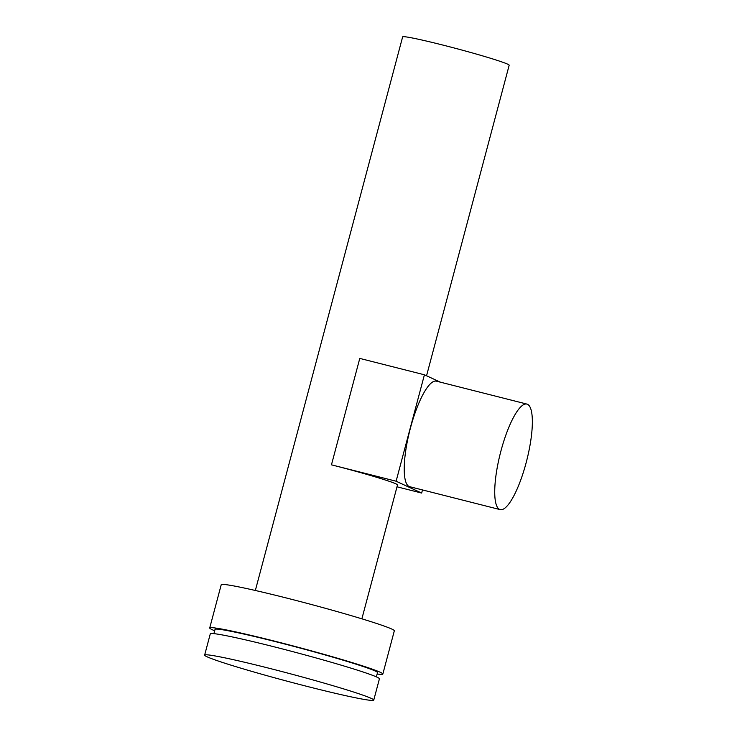 <?xml version="1.0" encoding="UTF-8"?>
<svg xmlns="http://www.w3.org/2000/svg" width="737" height="737" viewBox="0 0 737 737"><rect width="100%" height="100%" fill="white"/><g stroke="black" fill="none" stroke-linecap="round" stroke-linejoin="round"><path stroke-width="1.11" d="M526.154 462.698A54.427 13.681 -75.8 0 1 500.174 509.617A54.427 13.681 -75.8 0 1 500.93 451.007A54.427 13.681 -75.8 0 1 526.909 404.088A54.427 13.681 -75.8 0 1 526.154 462.698M500.174 509.617L409.671 486.687A54.427 13.681 -75.8 0 1 410.426 428.077A54.427 13.681 -75.8 0 1 436.405 381.158L526.909 404.088M309.476 687.004A87.5 3.998 14.9 0 1 204.637 655.11A87.5 3.998 14.9 0 1 268.913 668.21A87.5 3.998 14.9 0 1 373.751 700.113A87.5 3.998 14.9 0 1 309.476 687.004M204.637 655.11L210.294 633.829A87.5 3.998 14.9 0 1 274.579 646.929A87.5 3.998 14.9 0 1 379.417 678.823L373.751 700.113M213.914 633.636L215.038 629.389A84.055 3.842 14.9 0 1 276.79 641.973A84.055 3.842 14.9 0 1 377.51 672.614L376.377 676.87M214.679 630.752A89.573 4.09 14.9 0 1 209.713 627.97A89.573 4.09 14.9 0 1 275.518 641.383A89.573 4.09 14.9 0 1 382.835 674.033A89.573 4.09 14.9 0 1 377.141 673.986M209.713 627.97L221.22 584.736A89.573 4.09 14.9 0 1 287.015 598.149A89.573 4.09 14.9 0 1 394.332 630.798L382.835 674.033M255.343 590.484L402.642 36.878A55.118 2.515 14.9 0 1 443.13 45.132A55.118 2.515 14.9 0 1 509.175 65.224L426.548 375.778M422.485 489.93L421.656 493.053L396.11 481.215L331.457 464.835A55.118 2.515 14.9 0 1 397.501 484.928L361.876 618.831M331.457 464.835L359.776 358.412L424.42 374.792L396.11 481.215M440.284 382.135L424.42 374.792M421.656 493.053L397.003 486.807"/></g></svg>
